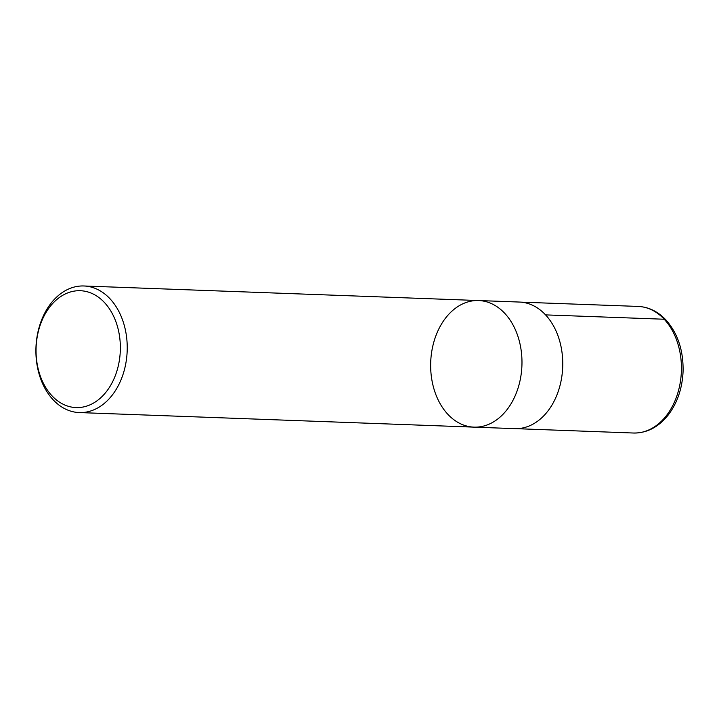 <?xml version="1.0" encoding="UTF-8"?>
<svg xmlns="http://www.w3.org/2000/svg" width="719" height="719" viewBox="0 0 719 719"><rect width="100%" height="100%" fill="white"/><g stroke="black" fill="none" stroke-linecap="round" stroke-linejoin="round"><path stroke-width="1.08" d="M104.462 302.546A58.473 42.133 92.1 0 1 93.632 403.008A58.473 42.133 92.1 0 1 36.507 341.902A58.473 42.133 92.1 0 1 104.462 302.546M110.016 298.789A63.335 45.639 92.1 0 1 124.279 370.231A63.335 45.639 92.1 0 1 79.234 412.571A63.335 45.639 92.1 0 1 53.116 399.764A63.335 45.639 92.1 0 1 38.853 328.331A63.335 45.639 92.1 0 1 83.898 285.982A63.335 45.639 92.1 0 1 110.016 298.789M473.974 427.131A63.335 45.639 -87.9 0 0 521.922 365.522A63.335 45.639 -87.9 0 0 478.647 300.542A63.335 45.639 92.1 0 1 521.922 365.522A63.335 45.639 92.1 0 1 473.974 427.131A63.335 45.639 92.1 0 1 447.865 414.324A63.335 45.639 92.1 0 1 433.602 342.891A63.335 45.639 92.1 0 1 478.647 300.542L519.424 302.052A63.335 45.639 92.1 0 1 545.541 314.859A63.335 45.639 92.1 0 1 559.804 386.292A63.335 45.639 92.1 0 1 514.759 428.641L79.234 412.571M545.559 314.886L664.212 319.236L666.495 321.851M664.212 319.236A63.335 45.639 92.1 0 1 678.475 390.678A63.335 45.639 92.1 0 1 633.421 433.018C646.803 433.198 658.352 427.257 668.068 415.205C677.154 403.287 682.151 388.907 683.05 372.074C683.625 350.863 677.918 333.481 665.929 319.928C657.885 311.444 648.61 306.941 638.095 306.429A63.335 45.639 92.1 0 1 664.212 319.236M83.898 285.982L478.647 300.542M516.152 428.659L633.421 433.018M520.817 302.133L638.095 306.429"/></g></svg>
